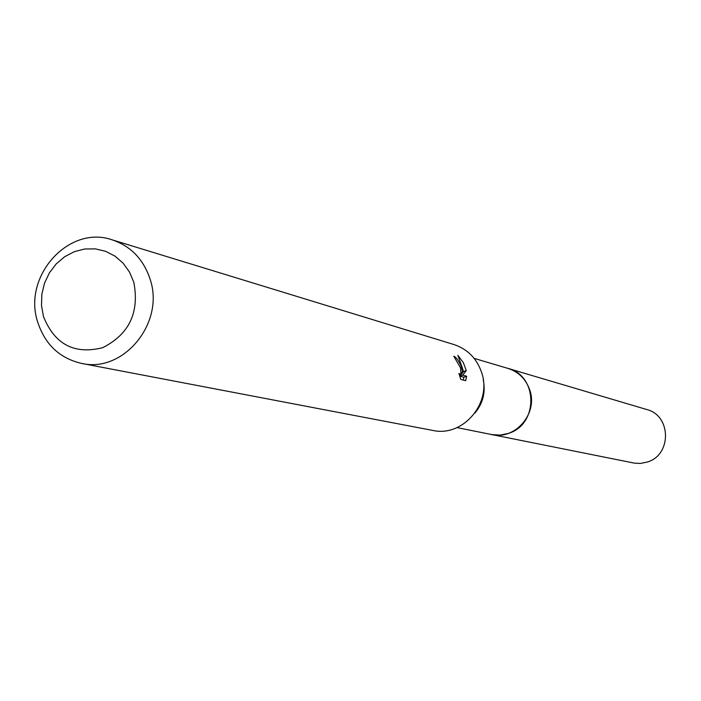 <?xml version="1.0" encoding="UTF-8"?>
<svg xmlns="http://www.w3.org/2000/svg" width="701" height="701" viewBox="0 0 701 701"><rect width="100%" height="100%" fill="white"/><g stroke="black" fill="none" stroke-linecap="round" stroke-linejoin="round"><path stroke-width="1.05" d="M474.148 358.386L508.006 368.419C518.67 371.898 525.899 379.083 529.719 389.958C538.245 413.459 515.217 440.307 491.62 434.541L456.999 427.601M507.121 368.156C518.232 371.451 525.768 378.724 529.737 389.958C538.421 413.835 514.508 440.947 490.718 434.357M483.217 379.556C485.819 392.078 483.05 403.259 474.901 413.117M112.142 239.838L453.941 344.541C467.506 349.107 476.715 358.377 481.561 372.345C492.496 402.707 463.01 437.529 432.657 430.405L81.518 363.398C59.673 358.307 45.066 344.524 37.688 322.039C22.336 276.317 68.856 224.539 112.142 239.838C130.903 246.165 143.574 259.335 150.154 279.357C164.998 322.889 123.481 373.361 81.518 363.398M461.346 366.676L462.546 372.213L461.941 366.842L457.858 355.302L463.387 362.715L466.261 370.619L462.695 375.166L466.656 376.235L465.674 380.704L460.776 379.407L458.936 373.423L460.163 374.448L460.89 373.449L460.557 367.937L453.801 356.231C456.123 357.081 458.638 360.559 461.346 366.676M133.821 282.301C139.552 312.523 129.159 334.316 102.653 347.687C74.455 354.785 54.731 344.436 43.488 316.615L41.499 305.548L41.858 294.192L44.54 283.108L49.412 272.838L56.229 263.891L64.676 256.715L74.324 251.668L84.69 249.004L95.275 248.873L105.544 251.273L114.973 256.11L123.096 263.147L129.483 272.023L133.821 282.301M461.03 372.766L462.546 372.213M463.343 380.091L463.825 377.252L459.847 376.192L463.492 371.618L461.828 366.246M463.825 377.252L466.656 376.235M459.847 376.192L462.695 375.166M463.492 371.618L466.261 370.619M506.753 368.043L646.716 409.515C671.374 415.483 671.891 454.914 647.356 462.029L640.46 463.431L634.458 463.151L490.341 434.287M508.032 368.393C538.088 375.64 538.561 424.455 508.567 433.358L500.155 435.111L491.629 434.576M460.163 374.457L459.313 374.755"/></g></svg>

